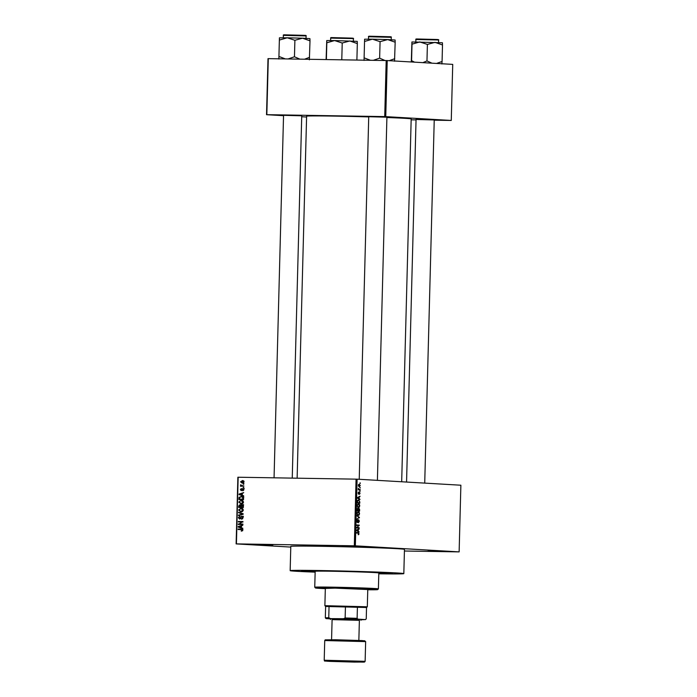 <?xml version="1.0" encoding="UTF-8"?>
<svg xmlns="http://www.w3.org/2000/svg" width="697" height="697" viewBox="0 0 697 697"><rect width="100%" height="100%" fill="white"/><g stroke="black" fill="none" stroke-linecap="round" stroke-linejoin="round"><path stroke-width="1.05" d="M255.999 544.357L272.884 544.976L255.999 544.357M342.105 545.76L358.99 546.378L342.105 545.76M428.219 550.778L445.104 551.397L428.219 550.778M416.057 119.475L434.24 119.954M283.548 115.327L301.731 115.807M368.73 116.713L386.913 117.192M378.793 573.805A56.849 1.011 -178.5 0 0 403.824 573.622A56.849 1.011 -178.5 0 0 319.392 570.529A56.849 1.011 -178.5 0 0 290.161 570.643A56.849 1.011 -178.5 0 0 315.149 572.141M403.824 573.622L404.46 549.384A56.849 1.011 -178.5 0 0 320.028 546.282A56.849 1.011 -178.5 0 0 290.797 546.404L290.161 570.643M368.722 116.913A52.301 0.932 -178.5 0 0 333.506 116.094A52.301 0.932 -178.5 0 0 306.61 116.207L297.131 478.177M378.802 573.544A45.479 0.81 -178.5 0 0 392.455 573.326A45.479 0.81 -178.5 0 0 324.915 570.852A45.479 0.81 -178.5 0 0 301.531 570.948A45.479 0.81 -178.5 0 0 315.149 571.88A45.479 0.81 -178.5 0 1 301.531 570.948A45.479 0.81 -178.5 0 1 324.915 570.852A45.479 0.81 -178.5 0 1 392.455 573.326A45.479 0.81 -178.5 0 1 378.802 573.544M290.78 547.084L236.126 543.895L237.869 477.227L357.099 479.17L355.348 545.838L354.32 545.803L356.062 479.135M360.279 485.461L359.277 486.741L358.345 485.347L359.33 484.058L360.009 485.452M360.149 489.416L360.131 489.895L358.258 489.791L358.363 488.275L358.789 489.25L360.149 489.416L358.267 489.39M360.079 493.197L359.443 494.339L359.364 492.596L358.641 494.225L358.136 493.11L358.702 492.021L358.615 493.746L359.504 492.004L359.809 493.197M359.818 501.779L359.783 503.19L357.204 503.042L357.308 500.934L358.563 499.88L359.521 501.77M359.617 509.62L359.574 511.11L357.003 510.962L357.718 508.174L358.249 508.732L358.894 508.104L359.617 509.62L358.885 508.592L358.389 510.561L359.286 510.613L359.312 509.594M359.417 517.357L356.786 519.108L359.103 517.601L356.873 515.693L359.417 517.357L358.667 517.34M359.147 527.638L359.129 528.126L356.55 527.977L358.685 525.547L356.62 525.425L356.637 524.946L359.208 525.094L357.082 527.524L359.147 527.638L356.568 527.603M358.171 534.494L358.816 534.512L358.188 534.756L358.537 533.196L356.42 533.005L356.437 532.517L358.188 532.621L359.016 533.763L358.188 534.756M404.417 551.013L459.131 551.885L460.874 485.217L357.099 479.17M459.131 551.885L355.348 545.838M359.033 531.68L359.025 532.186L356.489 530.574L356.498 530.06L359.121 528.674L358.319 529.554L358.275 531.219L359.033 531.68L358.206 531.672M358.633 520.162L357.369 522.576L356.698 521.156L357.509 519.753L357.003 521.164L357.657 521.957L358.641 519.683L359.347 521.225L358.432 522.767L359.042 521.164L358.075 520.154L358.624 520.162M359.103 515.022L358.206 515.449L356.899 513.506L358.275 511.729L359.182 512.26L359.539 513.663L359.103 515.022L357.308 514.996M359.312 507.102L358.415 507.529L357.108 505.586L358.476 503.809L359.391 504.34L359.748 505.743L359.312 507.102L357.517 507.076M359.887 499.174L359.879 499.679L357.334 498.059L359.966 496.168L359.173 497.048L359.129 498.712L359.887 499.174L359.06 499.157M360.105 490.793L360.096 491.28L359.739 490.793M360.192 487.491L360.183 487.97L359.826 487.482M360.314 482.943L360.305 483.422L359.948 482.934M243.288 483.918L243.95 483.927L243.279 484.398L243.95 483.953M243.898 485.914L240.517 486.279L241.066 485.809L240.683 484.772L242.155 485.826L241.467 485.722M243.201 487.22L243.863 487.229L243.192 487.708L243.863 487.264M242.913 488.458L243.863 489.642L242.748 490.801L243.384 489.599L242.878 488.937L241.301 490.705L240.369 489.599L241.362 488.501L241.249 490.226L242.87 488.458M242.277 495.175L243.636 496.116L239.036 494.574L239.054 494.068L243.723 492.605L242.321 493.502L242.277 495.175M241.171 504.001L238.783 502.101L241.214 500.28L242.861 500.786L243.532 502.18L242.774 503.548L240.944 503.992M240.962 511.92L238.574 510.021L241.005 508.2L242.661 508.705L243.331 510.099L242.565 511.476L240.735 511.912M241.641 529.101L242.8 530.199L241.328 531.219L242.26 530.173L241.929 529.642L238.121 529.511L238.13 529.032L241.476 529.093M242.704 529.694L241.301 529.563M238.165 477.218L236.422 543.887L354.32 545.803M241.423 527.681L242.783 528.622L238.182 527.08L238.2 526.575L242.878 525.111L241.467 526.008L241.423 527.681M239.193 524.022L242.905 524.083L242.887 524.562L238.252 524.484L242.033 522.001L238.322 521.94L238.33 521.452L242.965 521.53L239.193 524.022L242.905 524.144M241.911 516.146L243.131 517.662L241.519 519.23L242.591 517.61L241.824 516.625L239.602 519.065L238.374 517.671L239.794 516.242L238.914 517.671L240.108 518.437L240.7 516.852L241.876 516.137M243.331 516.712L241.824 516.625M241.057 518.664L240.552 518.638M238.574 512.208L243.175 513.794L243.157 514.264L238.487 515.623L238.496 515.118L242.626 514.046L238.566 512.713L238.574 512.208M242.216 504.576L243.375 506.057L243.331 507.547L238.696 507.477L238.74 505.978L239.942 504.672L240.901 505.203L242.147 504.567M241.685 496.377L243.575 498.216L243.541 499.627L238.905 499.557L239.045 497.44L241.493 496.36M242.643 480.547L244.063 481.897L242.286 483.213L240.578 481.836L242.504 480.529M434.231 120.189L451.264 120.45L452.728 64.385L387.218 60.569L385.755 116.634L384.727 116.599L386.19 60.534L387.218 60.569M451.264 120.45L385.755 116.634M283.54 115.685L266.533 114.691L267.997 58.635L386.19 60.534M268.293 58.618L266.829 114.683L384.727 116.599M306.593 117.026L301.705 116.748M411.152 119.814L416.039 119.893M401.681 481.766L411.178 118.943A52.301 0.932 -178.5 0 0 386.905 117.514M242.6 530.818L241.284 530.739M242.8 530.199L242.26 530.173M239.594 529.537L238.13 529.032M239.602 529.119L241.964 529.154M242.791 528.221L238.182 527.08M239.306 526.644L238.2 526.575M239.55 527.037L240.883 527.507L240.918 526.165L238.679 526.801L239.55 527.037M241.423 527.542L240.883 527.507M241.458 526.2L240.918 526.165M239.724 524.51L238.269 523.97M242.948 522.053L242.033 522.001M239.794 521.966L238.33 521.452M239.803 521.539L242.965 521.591M242.661 518.821L241.476 518.751M243.131 517.644L242.591 517.61M242.878 516.686L241.885 516.625M238.914 517.705L238.374 517.671M240.657 518.472L240.108 518.437M241.267 516.886L240.7 516.852M242.173 516.939L243.297 516.224M239.925 515.205L238.496 515.118M243.166 514.081L242.626 514.046M243.175 513.846L238.566 512.713M241.502 511.886L240.613 511.415M243.331 510.126L240.979 508.679L238.574 510.021M240.866 508.688L241.885 508.322M242.094 511.502L240.979 511.441L242.783 510.091M239.115 510.021L240.779 511.432L242.251 511.52M242.634 508.775L240.979 508.679M240.169 507.503L240.186 507.059M239.28 506.005L238.74 505.978M241.476 505.238L240.073 505.159M242.364 505.29L243.523 504.654M241.179 507.033L243.349 507.128L242.042 505.046L241.179 507.033L242.809 507.059M241.249 505.647L240.003 505.151L239.254 506.998L242.112 507.085M239.254 506.998L240.639 507.024L240.631 505.613L240.003 505.151M242.112 507.111L240.639 507.024M243.183 505.116L242.147 505.055M243.349 505.569L242.042 505.046M243.375 506.066L242.835 506.039M241.711 503.966L240.813 503.495M239.324 502.128L238.783 502.101M241.075 500.768L242.086 500.402M239.324 502.101L241.188 503.522L242.992 502.171L241.188 500.76L240.134 500.951L239.324 502.101M242.835 500.855L241.188 500.76M243.532 502.206L242.992 502.171M240.378 499.575L240.395 499.139M239.629 497.475L239.045 497.44M241.084 496.839L242.19 496.464M243.863 497.135L241.267 496.839L239.594 497.545L239.463 499.078L243.009 499.139L242.39 497.048L241.267 496.839M239.463 499.078L243.549 499.209M243.558 499.174L243.009 499.139M243.279 497.1L242.39 497.048M243.575 498.303L243.035 498.268M243.645 495.715L239.036 494.574M240.16 494.129L239.054 494.068M240.395 494.53L241.737 495.001L241.772 493.659L239.524 494.295L240.395 494.53M242.277 495.036L241.737 495.001M242.312 493.694L241.772 493.659M243.628 490.366L242.704 490.313M243.863 489.625L243.384 489.599M243.732 488.989L242.878 488.937M242.774 490.793L241.842 489.686M240.857 489.634L240.369 489.599M242.077 490.27L241.249 490.226M242.164 490.104L241.528 490.069M243.209 489.608L244.281 488.545M241.99 486.306L240.535 485.8M242.007 485.887L241.066 485.809M242.539 485.896L241.955 485.312M241.084 485.26L240.482 485.225M243.758 483.3L242.051 481.923M241.057 481.871L240.578 481.836M244.063 481.906L242.338 481.008L243.192 480.66M243.523 482.803L242.295 482.725L243.584 481.88M242.338 481.008L241.057 481.862L243.628 482.812M243.811 481.096L242.573 481.017M358.197 529.162L359.103 529.18M357.491 529.537L358.319 529.554M357.483 531.21L358.275 531.219M357.247 530.548L357.979 531.044L358.014 529.694L356.489 530.53M357.204 531.027L357.979 531.044M357.212 529.685L358.014 529.694M356.629 525.05L359.208 525.094M358.624 525.599L359.199 525.608M356.568 527.516L357.082 527.524M356.881 520.223L357.526 520.232M356.829 522.079L357.387 522.088M358.589 517.81L359.399 517.827M358.493 512.251L359.182 512.26M356.899 513.515L358.223 514.961L359.539 513.663M357.282 514.952L358.267 514.97L357.282 514.952M357.178 512.373L357.666 512.382L357.204 513.523M359.243 513.645L358.249 512.208M357.317 510.5L358.084 510.544L357.753 508.662L357.012 510.492L358.084 510.544M357.169 508.653L357.753 508.662M357.012 510.535L358.389 510.561M357.012 510.579L359.286 510.613M358.293 508.575L358.885 508.592M358.702 504.323L359.391 504.34M357.108 505.595L358.432 507.041L359.748 505.743M357.483 507.033L358.467 507.041L357.483 507.033M357.387 504.454L357.875 504.454L357.413 505.595M359.452 505.726L358.458 504.288M357.221 502.572L359.495 502.694L359.173 500.594L357.552 500.341L358.432 500.359M357.221 502.659L359.495 502.694M357.239 501.718L357.517 502.581M357.291 501.03L357.544 501.727M358.554 500.359L357.613 501.038M359.042 496.656L359.957 496.673M358.336 497.031L359.173 497.048M358.336 498.695L359.129 498.712M358.092 498.041L358.833 498.529L358.868 497.188L357.334 498.024M358.058 498.521L358.833 498.529M358.066 497.179L358.868 497.188M359.025 492.474L359.539 492.483M358.232 492.5L358.72 492.509M359.173 489.364L358.572 489.329M358.336 485.373L359.33 486.262L358.519 486.253L360.018 485.434L358.537 484.528L359.269 484.537M359.33 484.537L358.606 485.373M367.763 589.54L335.144 588.137L325.333 588.425M367.763 589.767A31.077 0.558 -178.5 0 0 377.617 589.627A31.077 0.558 -178.5 0 0 362.553 588.747A31.077 0.558 -178.5 0 0 331.467 587.919A31.077 0.558 -178.5 0 0 315.497 587.998A31.077 0.558 -178.5 0 0 325.325 588.651M331.119 587.144A31.835 0.566 1.5 0 1 378.401 588.878A31.835 0.566 1.5 0 1 378.393 588.887L378.82 572.969A31.835 0.566 -178.5 0 0 331.537 571.235A31.835 0.566 -178.5 0 0 315.166 571.305L314.748 587.214A31.835 0.566 1.5 0 1 314.748 587.214A31.835 0.566 1.5 0 1 331.119 587.144M326.109 59.559L326.745 40.574L334.586 40.548L342.218 43.031L349.833 40.957L357.326 43.589L357.239 41.376L334.586 40.548L326.823 42.787L326.379 59.567M326.745 40.574L326.823 42.787M356.89 60.064L357.326 43.589M342.262 59.82L341.791 59.533L342.218 43.031M341.791 59.533L341.269 59.811M326.902 59.576L326.396 59.28M357.125 618.344L357.979 619.154L343.551 618.701L345.146 617.969L357.125 618.344L357.422 606.982L366.526 607.505L325.621 606.46M343.551 618.701L326.065 618.596L325.325 617.821L325.621 606.451L324.88 605.676L367.31 606.791L367.781 589.174M345.146 617.969L345.442 606.599L329.054 606.338L328.757 617.699L330.308 618.483M361.455 619.729L365.341 619.581L357.979 619.154M365.341 619.581L366.239 618.892L366.526 607.505L367.31 606.791M326.065 618.596L330.003 618.858M325.325 617.812L328.757 617.699M359.382 620.339L332.103 619.624M330.587 619.476L329.855 618.692L338.036 618.657L359.678 619.337L361.673 619.528L360.898 620.269M331.572 639.707L332.103 619.511L339.117 619.476L359.382 620.225L358.85 640.421M309.912 38.631L302.507 38.196L309.999 40.835L309.921 38.631M309.363 59.837L309.999 40.835M309.564 57.328L304.545 59.21M294.892 40.278L302.507 38.196L287.26 37.795L294.892 40.278L294.465 56.771L288.122 58.94M299.849 59.132L294.465 56.771M279.497 40.025L287.26 37.795L279.419 37.821L278.861 59.036L279.419 37.821M285.291 58.896L279.07 56.518M441.863 63.985L442.072 61.475L436.514 63.444M411.3 61.972L411.927 41.968L412.005 44.172L419.768 41.933L427.4 44.425L435.015 42.343L442.499 44.974L442.421 42.761L411.927 41.968M414.558 62.164L411.578 60.665L411.491 61.981M411.578 60.665L412.005 44.172M442.072 61.475L442.499 44.974M431.931 63.174L426.965 60.918L427.4 44.425M426.965 60.918L422.87 62.652M395.094 40.017L387.689 39.581L395.173 42.221L395.094 40.008M394.537 61.223L395.173 42.221M394.746 58.714L389.187 60.683M380.074 41.663L387.689 39.581L372.442 39.18L380.074 41.663L379.638 58.156L373.304 60.325M385.023 60.517L379.638 58.156M364.679 41.411L372.442 39.18L364.601 39.206L364.043 60.421L364.601 39.206M370.464 60.282L364.252 57.903M240.944 517.714L240.439 517.688M243.053 514.299L241.885 514.229M243.166 513.898L241.894 513.828M241.206 506.153L240.665 506.118M239.48 498.233L238.94 498.207M242.356 489.564L241.737 489.521M356.437 532.595L358.188 532.621M356.533 530.042L357.3 530.06M357.387 497.536L358.153 497.545M351.994 38.57L330.692 38.108C330.369 37.682 330.962 37.516 332.478 37.612L351.628 38.108C353.283 38.187 353.884 38.379 353.423 38.701L351.994 38.57M332.303 37.786L351.61 38.108M324.732 640.543L324.21 660.242L365.132 661.314L365.646 641.615L324.732 640.543L325.177 639.863L335.632 639.759L362.431 640.595L354.773 640.874M335.083 660.974L327.433 661.253L363.59 662.124L335.083 660.974M284.977 35.024L304.284 35.347C305.87 35.338 306.471 35.538 306.096 35.948L283.365 35.355L283.304 37.743M437.176 39.956L415.874 39.494C415.543 39.067 416.144 38.901 417.651 38.997L436.801 39.494C438.465 39.572 439.066 39.764 438.605 40.086L437.176 39.956M417.486 39.171L436.792 39.494M368.547 36.741C368.216 36.314 368.818 36.139 370.325 36.235L389.475 36.732C391.052 36.723 391.653 36.924 391.278 37.333L368.547 36.741L368.486 39.128M370.159 36.41L389.466 36.732M241.493 529.572L242.957 529.659M240.047 505.159L241.519 505.238M242.103 505.055L243.575 505.133M242.016 485.818L243.488 485.905M242.478 481.008L243.95 481.096M377.617 589.627L378.393 588.887M315.497 587.998L314.756 587.222M330.692 38.108L330.631 40.504M353.423 38.701L353.362 41.097M283.548 115.197L274.06 477.802M301.74 115.667L292.243 478.098M434.24 119.814L424.726 483.108M416.057 119.335L406.56 482.054M377.399 480.355L386.913 117.052M359.234 479.292L368.73 116.582M324.88 605.676L325.342 588.068M366.535 607.523L366.239 618.884L365.463 619.624M324.21 660.242C325.969 661.453 321.343 660.704 329.594 661.366L354.224 662.089L364.583 662.028L365.132 661.314M335.632 639.759L364.627 640.761L365.646 641.615M306.096 35.948L306.035 38.344M283.365 35.355C283.043 34.928 283.635 34.754 285.151 34.85L304.301 35.347M415.874 39.494L415.813 41.89M438.605 40.086L438.544 42.482M391.278 37.333L391.217 39.729"/></g></svg>
